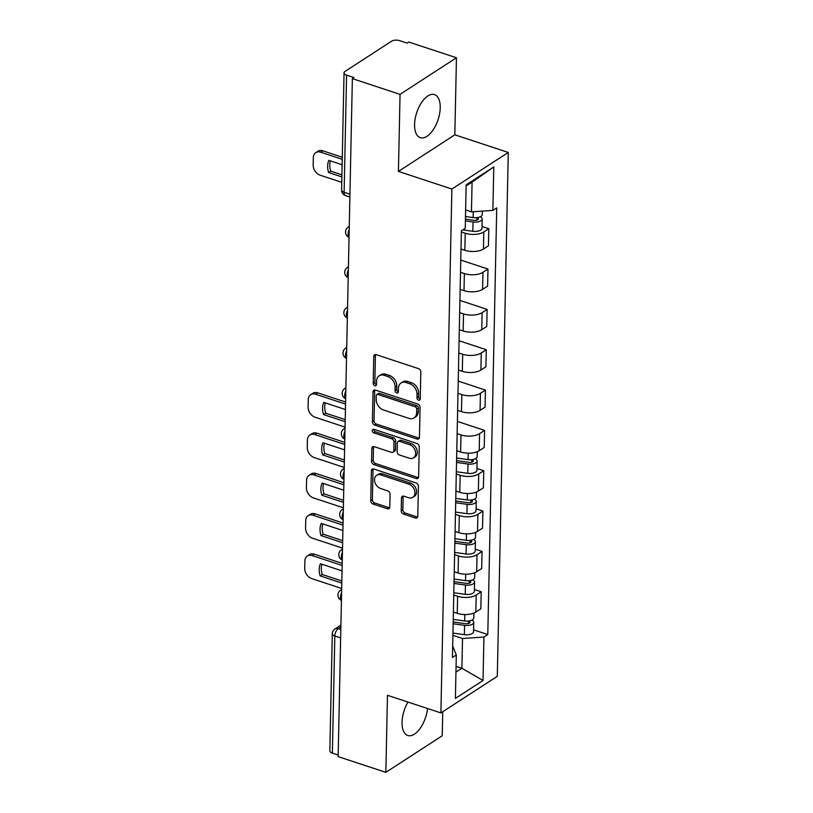 <?xml version="1.0" encoding="UTF-8"?>
<svg xmlns="http://www.w3.org/2000/svg" width="813" height="813" viewBox="0 0 813 813"><rect width="100%" height="100%" fill="white"/><g stroke="black" fill="none" stroke-linecap="round" stroke-linejoin="round"><path stroke-width="1.22" d="M418.563 400.148A2.002 1.474 -123 0 0 419.691 400.047A2.002 1.474 -123 0 0 420.25 398.909L420.819 371.948A2.856 2.104 -123 0 0 418.512 368.635L376.175 354.661A2.856 2.104 -123 0 0 374.569 354.814A2.856 2.104 -123 0 0 373.767 356.429L373.208 383.401A2.002 1.474 -123 0 0 374.813 385.718A2.002 1.474 -123 0 0 375.941 385.616A2.002 1.474 -123 0 0 376.5 384.478L376.571 380.992A9.126 6.738 -123 0 1 379.132 375.819A9.126 6.738 -123 0 1 384.264 375.352L387.801 376.521A9.126 6.738 -123 0 1 395.159 387.12L395.077 390.616A2.002 1.474 -123 0 0 396.693 392.933A2.002 1.474 -123 0 0 397.811 392.831A2.002 1.474 -123 0 0 398.37 391.693L398.451 388.208A9.126 6.738 -123 0 1 401.002 383.035A9.126 6.738 -123 0 1 406.144 382.567L409.671 383.736A9.126 6.738 -123 0 1 417.028 394.335L416.957 397.831A2.002 1.474 -123 0 0 418.563 400.148M420.209 399.081A2.002 1.474 -123 0 0 420.24 399.092A2.002 1.474 -123 0 1 418.604 396.764L416.957 397.831M376.46 384.651A2.002 1.474 -123 0 0 376.49 384.661A2.002 1.474 -123 0 1 374.854 382.334L373.208 383.401M379.132 375.819L380.769 374.752A9.126 6.738 -123 0 1 385.911 374.285L389.437 375.454A9.126 6.738 -123 0 1 396.795 386.053L396.724 389.549A2.002 1.474 -123 0 0 398.34 391.866A2.002 1.474 -123 0 0 398.36 391.876M407.974 702.056A22.673 11.25 108.3 0 0 402.059 722.3A22.673 11.25 108.3 0 0 407.78 735.501A22.673 11.25 108.3 0 0 427.526 708.509M440.229 107.814A22.673 11.25 108.3 0 0 434.508 94.613A22.673 11.25 108.3 0 0 421.53 102.58A22.673 11.25 108.3 0 0 414.579 124.46A22.673 11.25 108.3 0 0 420.311 137.671A22.673 11.25 108.3 0 0 433.288 129.704A22.673 11.25 108.3 0 0 440.229 107.814M401.205 510.767A2.856 2.104 -123 0 0 403.512 514.08L415.392 518.003A2.856 2.104 -123 0 0 416.998 517.861A2.856 2.104 -123 0 0 417.791 516.235L418.421 486.286A2.856 2.104 -123 0 0 416.124 482.973L373.777 469.01A2.856 2.104 -123 0 0 372.171 469.152A2.856 2.104 -123 0 0 371.378 470.768L370.748 500.717A2.856 2.104 -123 0 0 373.045 504.03L387.395 508.765A2.856 2.104 -123 0 0 389 508.623A2.856 2.104 -123 0 0 389.803 507.007L390.067 494.192A2.856 2.104 -123 0 0 387.771 490.869L380.657 488.522A7.632 5.64 -123 0 1 374.884 482.272A7.632 5.64 -123 0 1 376.643 475.331A7.632 5.64 -123 0 1 380.941 474.944L408.817 484.142A7.632 5.64 -123 0 1 414.589 490.402A7.632 5.64 -123 0 1 412.821 497.332A7.632 5.64 -123 0 1 408.533 497.719L403.888 496.184A2.856 2.104 -123 0 0 402.272 496.337A2.856 2.104 -123 0 0 401.48 497.952L401.205 510.767L402.852 509.7A2.856 2.104 -123 0 0 405.148 513.013L417.028 516.936A2.856 2.104 -123 0 0 417.638 517.048M398.431 171.411L454.833 134.816L456.449 57.764L400.047 94.359L398.431 171.411L451.876 189.043L440.9 712.92L387.466 695.298L385.85 772.35L338.157 756.618L352.364 78.627L354.001 77.56L346.572 75.111L344.123 192.244A5.813 2.886 108.3 0 0 345.586 195.638L349.885 197.051M400.047 94.359L352.364 78.627M417.039 439.061A2.856 2.104 -123 0 0 418.644 438.918A2.856 2.104 -123 0 0 419.447 437.303L420.077 407.354A2.856 2.104 -123 0 0 417.77 404.041L375.433 390.077A2.856 2.104 -123 0 0 373.828 390.22A2.856 2.104 -123 0 0 373.025 391.836L372.405 421.784A2.856 2.104 -123 0 0 374.702 425.097L417.039 439.061L418.685 437.994A2.856 2.104 -123 0 0 419.295 438.116M419.244 446.825L418.624 476.774A2.856 2.104 -123 0 1 417.821 478.39A2.856 2.104 -123 0 1 416.215 478.532L373.878 464.569A2.856 2.104 -123 0 1 371.571 461.256L371.846 448.43A2.856 2.104 -123 0 1 372.639 446.815A2.856 2.104 -123 0 1 374.244 446.672L391.419 452.333A2.856 2.104 -123 0 0 393.025 452.191A2.856 2.104 -123 0 0 393.827 450.575L394 442.069A2.856 2.104 -123 0 0 391.703 438.756L373.828 432.862A2.002 1.474 -123 0 1 372.313 431.225A2.002 1.474 -123 0 1 372.781 429.406A2.002 1.474 -123 0 1 373.899 429.305L416.947 443.502A2.856 2.104 -123 0 1 419.244 446.825M456.449 57.764L408.756 42.032L407.11 43.099L399.681 40.65A5.813 2.652 1.2 0 0 391.602 41.199L345.068 71.392A5.813 2.652 1.2 0 0 344.051 72.855A5.813 2.652 1.2 0 0 346.572 75.111M454.833 134.816L508.277 152.448L497.302 676.325L440.9 712.92M385.85 772.35L442.242 735.755L442.75 711.721M338.188 755.023L332.375 753.102A5.813 2.652 -178.8 0 1 329.854 750.846L332.304 633.713A5.813 2.652 1.2 0 0 334.824 635.969L332.375 753.102M461.001 249.032L464.853 250.302A13.374 6.108 1.2 0 0 483.44 249.032L483.796 231.959A13.374 6.108 -178.8 0 1 465.209 233.24L461.357 231.959M483.796 231.959L488.816 228.707L482.018 226.471M483.44 249.032L488.461 245.78L488.816 228.707M460.768 260.079L487.973 269.052L482.952 272.304A13.374 6.108 -178.8 0 1 464.365 273.575L460.514 272.304M460.158 289.367L464.01 290.637A13.374 6.108 1.2 0 0 482.597 289.367L487.617 286.115L487.973 269.052M459.924 300.414L487.129 309.387L482.109 312.639A13.374 6.108 -178.8 0 1 463.522 313.909L459.67 312.639M459.304 329.702L463.166 330.982A13.374 6.108 1.2 0 0 481.753 329.702L486.763 326.45L487.129 309.387M459.081 340.749L486.276 349.722L481.266 352.974A13.374 6.108 -178.8 0 1 462.678 354.255L458.827 352.974M458.461 370.047L462.323 371.317A13.374 6.108 1.2 0 0 480.91 370.047L485.92 366.795L486.276 349.722M458.237 381.094L485.432 390.067L480.422 393.319A13.374 6.108 -178.8 0 1 461.835 394.59L457.973 393.319M457.617 410.382L461.479 411.652A13.374 6.108 1.2 0 0 480.066 410.382L485.076 407.13L485.432 390.067M457.384 421.429L484.589 430.402L479.579 433.654A13.374 6.108 -178.8 0 1 460.991 434.925L457.13 433.654M456.774 450.717L460.636 451.987A13.374 6.108 1.2 0 0 479.223 450.717L484.233 447.465L484.589 430.402M476.946 468.501L483.745 470.737L478.735 473.989A13.374 6.108 -178.8 0 1 460.148 475.259L456.286 473.989M455.93 491.062L459.782 492.332A13.374 6.108 1.2 0 0 478.369 491.062L483.389 487.8L483.745 470.737M476.103 508.836L482.902 511.072L477.881 514.334A13.374 6.108 -178.8 0 1 459.294 515.605L455.443 514.334M455.087 531.397L458.939 532.667A13.374 6.108 1.2 0 0 477.526 531.397L482.546 528.145L482.902 511.072M475.259 549.171L482.058 551.417L477.038 554.669A13.374 6.108 -178.8 0 1 458.451 555.94L454.599 554.669M454.243 571.732L458.095 573.002A13.374 6.108 1.2 0 0 476.682 571.732L481.703 568.48L482.058 551.417M474.416 589.516L481.215 591.752L476.194 595.004A13.374 6.108 -178.8 0 1 457.607 596.275L453.756 595.004M453.39 612.077L457.252 613.348A13.374 6.108 1.2 0 0 475.839 612.077L480.849 608.815L481.215 591.752M465.625 209.937L471.449 211.858L472.079 182.122L466.134 185.984M455.951 672.107L461.896 668.256L462.516 638.51L483.928 637.046L483.024 680.491L455.402 698.418L456.306 654.973L452.445 657.483L461.378 230.831L465.249 228.321L466.154 184.876L493.776 166.95L492.871 210.394L471.449 211.858M483.928 637.046L487.79 634.547L496.733 207.884L492.871 210.394M451.876 189.043L508.277 152.448M456.073 666.335L461.896 668.256L483.024 680.491M462.516 638.51L452.902 635.349M473.573 629.851L487.79 634.547M456.306 654.973L452.678 646.02M493.776 166.95L472.079 182.122M418.604 396.764L418.675 393.268A9.126 6.738 -123 0 0 411.317 382.669L409.671 383.736M401.002 383.035L402.648 381.968A9.126 6.738 -123 0 1 407.791 381.5L411.317 382.669M375.565 354.549A2.856 2.104 -123 0 0 375.413 355.362L374.854 382.334M374.823 389.955A2.856 2.104 -123 0 0 374.671 390.768L374.041 420.717A2.856 2.104 -123 0 0 376.348 424.03L418.685 437.994M416.723 409.061A2.002 1.474 -123 0 0 415.108 406.734L377.943 394.478A2.002 1.474 -123 0 0 376.826 394.579A2.002 1.474 -123 0 0 376.267 395.718L376.185 399.396A9.126 6.738 -123 0 0 383.543 409.996L408.949 418.38A9.126 6.738 -123 0 0 414.091 417.912A9.126 6.738 -123 0 0 416.642 412.74L416.723 409.061L418.37 407.994A2.002 1.474 -123 0 0 416.754 405.667L415.108 406.734M376.826 394.579L378.472 393.512A2.002 1.474 -123 0 1 379.59 393.411L416.754 405.667M414.091 417.912L415.728 416.845A9.126 6.738 -123 0 0 418.289 411.673L416.642 412.74M418.37 407.994L418.289 411.673M373.645 446.561A2.856 2.104 -123 0 0 373.482 447.363L373.218 460.188A2.856 2.104 -123 0 0 375.515 463.501L417.862 477.465A2.856 2.104 -123 0 0 418.461 477.577M393.025 452.191L394.671 451.124A2.856 2.104 -123 0 0 395.474 449.508L395.646 441.002A2.856 2.104 -123 0 0 393.35 437.689L375.474 431.794L373.828 432.862M373.878 429.294A2.002 1.474 -123 0 0 375.474 431.794M409.234 458.217A7.632 5.64 -123 0 0 413.532 457.831A7.632 5.64 -123 0 0 415.291 450.89A7.632 5.64 -123 0 0 409.518 444.64L399.701 441.398A2.856 2.104 -123 0 0 398.096 441.54A2.856 2.104 -123 0 0 397.293 443.156L397.12 451.662A2.856 2.104 -123 0 0 399.417 454.975L409.234 458.217M413.532 457.831L415.179 456.764A7.632 5.64 -123 0 0 416.937 449.823A7.632 5.64 -123 0 0 411.165 443.573L409.518 444.64M398.096 441.54L399.742 440.473A2.856 2.104 -123 0 1 401.348 440.331L411.165 443.573M403.278 496.072A2.856 2.104 -123 0 0 403.126 496.885L402.852 509.7M412.821 497.332L414.467 496.265A7.632 5.64 -123 0 0 416.226 489.335A7.632 5.64 -123 0 0 410.453 483.074L408.817 484.142M376.643 475.331L378.289 474.264A7.632 5.64 -123 0 1 382.588 473.877L410.453 483.074M373.177 468.898A2.856 2.104 -123 0 0 373.015 469.701L372.395 499.649A2.856 2.104 -123 0 0 374.691 502.962L389.041 507.698A2.856 2.104 -123 0 0 389.651 507.81M465.432 219.144L474.009 220.333A3.486 1.596 1.2 0 0 478.4 218.88A3.486 1.596 1.2 0 0 477.14 217.62M465.402 220.923L473.044 221.979A7.266 3.313 1.2 0 0 482.18 218.961A7.266 3.313 1.2 0 0 480.402 216.725M462.81 229.896L472.841 231.288A7.266 3.313 1.2 0 0 481.987 228.27L482.18 218.961M342.131 164.744L328.859 160.364A18.171 13.415 -123 0 0 328.604 172.519L341.877 176.899M342.243 159.318L320.688 152.204A8.719 6.443 -123 0 0 315.779 152.641A8.719 6.443 -123 0 0 313.33 157.59L313.178 165.09A8.719 6.443 -123 0 0 320.2 175.212L341.755 182.325M465.493 216.522L473.136 217.579A7.266 3.313 1.2 0 0 482.272 214.561L482.343 211.116M341.917 174.815L330.739 171.137L328.604 172.519M330.322 160.852A18.171 13.415 -123 0 0 330.739 171.137M315.779 152.641L317.913 151.259A8.719 6.443 57 0 1 322.822 150.812L320.688 152.204M342.283 157.234L322.822 150.812M456.571 460.646L468.949 462.353A3.486 1.596 1.2 0 0 473.329 460.91A3.486 1.596 1.2 0 0 472.068 459.64M456.53 462.424L467.973 464.01A7.266 3.313 1.2 0 0 477.109 460.981A7.266 3.313 1.2 0 0 475.331 458.745M456.337 471.733L467.77 473.318A7.266 3.313 1.2 0 0 476.916 470.29L477.109 460.981M345.434 409.528L323.787 402.394A18.171 13.415 -123 0 0 323.533 414.549L345.169 421.683M345.545 404.102L315.617 394.234A8.719 6.443 -123 0 0 310.708 394.671A8.719 6.443 -123 0 0 308.259 399.62L308.107 407.12A8.719 6.443 -123 0 0 315.129 417.242L345.058 427.12M456.621 458.024L468.064 459.609A7.266 3.313 1.2 0 0 477.201 456.591L477.302 451.703M345.22 419.61L325.678 413.167L323.533 414.549M325.251 402.882A18.171 13.415 -123 0 0 325.678 413.167M310.708 394.671L312.842 393.289A8.719 6.443 57 0 1 317.751 392.842L315.617 394.234M345.586 402.029L317.751 392.842M455.717 500.981L468.095 502.698A3.486 1.596 1.2 0 0 472.485 501.245A3.486 1.596 1.2 0 0 471.225 499.985M455.687 502.759L467.129 504.345A7.266 3.313 1.2 0 0 476.266 501.326A7.266 3.313 1.2 0 0 474.487 499.091M455.493 512.068L466.926 513.653A7.266 3.313 1.2 0 0 476.072 510.635L476.266 501.326M344.58 449.874L322.944 442.729A18.171 13.415 -123 0 0 322.69 454.884L344.326 462.028M344.702 444.437L314.773 434.569A8.719 6.443 -123 0 0 309.865 435.016A8.719 6.443 -123 0 0 307.416 439.955L307.263 447.455A8.719 6.443 -123 0 0 314.285 457.587L344.214 467.455M455.778 498.369L467.221 499.954A7.266 3.313 1.2 0 0 476.357 496.926L476.459 492.038M344.377 459.945L324.824 453.502L322.69 454.884M324.407 443.217A18.171 13.415 -123 0 0 324.824 453.502M309.865 435.016L311.999 433.624A8.719 6.443 57 0 1 316.907 433.187L314.773 434.569M344.742 442.363L316.907 433.187M454.874 541.316L467.251 543.033A3.486 1.596 1.2 0 0 471.642 541.58A3.486 1.596 1.2 0 0 470.381 540.32M454.843 543.104L466.276 544.68A7.266 3.313 1.2 0 0 475.422 541.661A7.266 3.313 1.2 0 0 473.644 539.426M454.64 552.413L466.083 553.988A7.266 3.313 1.2 0 0 475.219 550.97L475.422 541.661M343.736 490.209L322.1 483.074A18.171 13.415 -123 0 0 321.846 495.229L343.482 502.363M343.848 484.782L313.93 474.904A8.719 6.443 -123 0 0 309.021 475.351A8.719 6.443 -123 0 0 306.572 480.29L306.42 487.79A8.719 6.443 -123 0 0 313.442 497.922L343.371 507.79M454.934 538.704L466.367 540.289A7.266 3.313 1.2 0 0 475.514 537.271L475.615 532.383M343.523 500.29L323.981 493.837L321.846 495.229M323.564 483.552A18.171 13.415 -123 0 0 323.981 493.837M309.021 475.351L311.155 473.959A8.719 6.443 57 0 1 316.064 473.522L313.93 474.904M343.899 482.698L316.064 473.522M454.03 581.661L466.408 583.368A3.486 1.596 1.2 0 0 470.798 581.925A3.486 1.596 1.2 0 0 469.528 580.655M453.989 583.439L465.432 585.025A7.266 3.313 1.2 0 0 474.568 581.996A7.266 3.313 1.2 0 0 472.79 579.76M453.796 592.748L465.239 594.333A7.266 3.313 1.2 0 0 474.375 591.305L474.568 581.996M342.893 530.543L321.257 523.409A18.171 13.415 -123 0 0 321.003 535.564L342.639 542.698M343.005 525.117L313.076 515.249A8.719 6.443 -123 0 0 308.168 515.686A8.719 6.443 -123 0 0 305.729 520.635L305.576 528.135A8.719 6.443 -123 0 0 312.599 538.257L342.527 548.135M454.091 579.039L465.524 580.624A7.266 3.313 1.2 0 0 474.67 577.606L474.772 572.718M342.68 540.625L323.137 534.182L321.003 535.564M322.72 523.897A18.171 13.415 -123 0 0 323.137 534.182M308.168 515.686L310.312 514.304A8.719 6.443 57 0 1 315.22 513.857L313.076 515.249M343.056 523.044L315.22 513.857M453.187 621.996L465.564 623.713A3.486 1.596 1.2 0 0 469.955 622.26A3.486 1.596 1.2 0 0 468.684 621M453.146 623.774L464.589 625.36A7.266 3.313 1.2 0 0 473.725 622.341A7.266 3.313 1.2 0 0 471.947 620.106M452.953 633.083L464.396 634.668A7.266 3.313 1.2 0 0 473.532 631.65L473.725 622.341M342.049 570.889L320.413 563.744A18.171 13.415 -123 0 0 320.159 575.899L341.795 583.043M342.161 565.452L312.233 555.584A8.719 6.443 -123 0 0 307.324 556.031A8.719 6.443 -123 0 0 304.885 560.97L304.723 568.47A8.719 6.443 -123 0 0 311.755 578.602L341.684 588.47M453.237 619.384L464.68 620.969A7.266 3.313 1.2 0 0 473.816 617.941L473.918 613.053M341.836 580.96L322.294 574.517L320.159 575.899M321.867 564.232A18.171 13.415 -123 0 0 322.294 574.517M307.324 556.031L309.468 554.639A8.719 6.443 57 0 1 314.377 554.202L312.233 555.584M342.202 563.379L314.377 554.202M340.871 626.945L338.228 628.662A5.813 2.886 108.3 0 0 334.824 635.969L340.647 637.89M340.82 629.516L338.228 628.662A5.813 4.289 57 0 0 334.956 628.957A5.813 5.813 0 0 0 332.304 633.713M476.682 571.732L477.038 554.669M477.526 531.397L477.881 514.334M478.369 491.062L478.735 473.989M479.223 450.717L479.579 433.654M480.066 410.382L480.422 393.319M480.91 370.047L481.266 352.974M481.753 329.702L482.109 312.639M482.597 289.367L482.952 272.304M475.839 612.077L476.194 595.004M457.252 613.348L457.607 596.275M458.095 573.002L458.451 555.94M458.939 532.667L459.294 515.605M459.782 492.332L460.148 475.259M460.636 451.987L460.991 434.925M461.479 411.652L461.835 394.59M462.323 371.317L462.678 354.255M463.166 330.982L463.522 313.909M464.01 290.637L464.365 273.575M464.853 250.302L465.209 233.24M349.194 229.703A5.813 2.886 108.3 0 0 349.041 237.274M349.265 226.461L348.198 227.152A5.813 4.289 57 0 1 349.255 226.715M348.35 270.038A5.813 2.886 108.3 0 0 348.188 277.609M347.507 310.383A5.813 2.886 108.3 0 0 347.344 317.944M346.663 350.718A5.813 2.886 108.3 0 0 346.501 358.289M345.82 391.053A5.813 2.886 108.3 0 0 345.657 398.624M344.966 431.398A5.813 2.886 108.3 0 0 344.814 438.959M344.123 471.733A5.813 2.886 108.3 0 0 343.97 479.304M343.279 512.068A5.813 2.886 108.3 0 0 343.127 519.639M342.436 552.413A5.813 2.886 108.3 0 0 342.273 559.974M341.592 592.748A5.813 2.886 108.3 0 0 341.43 600.309M348.421 266.796L347.344 267.497A5.813 4.289 57 0 1 348.411 267.05M347.578 307.141L346.501 307.832A5.813 4.289 57 0 1 347.568 307.385M346.724 347.476L345.657 348.167A5.813 4.289 57 0 1 346.724 347.73M345.881 387.811L344.814 388.512A5.813 4.289 57 0 1 345.881 388.065M345.037 428.156L343.97 428.847A5.813 4.289 57 0 1 345.037 428.4M344.194 468.491L343.127 469.182A5.813 4.289 57 0 1 344.184 468.735M343.35 508.826L342.283 509.527A5.813 4.289 57 0 1 343.34 509.08M342.507 549.171L341.43 549.862A5.813 4.289 57 0 1 342.497 549.415M341.663 589.506L340.586 590.197A5.813 4.289 57 0 1 341.653 589.75M349.936 194.165L344.123 192.244A5.813 2.652 1.2 0 1 341.602 189.988A5.813 5.813 0 0 0 345.586 195.638M418.675 393.268L417.028 394.335M407.791 381.5L406.144 382.567M396.724 389.549L395.077 390.616M396.795 386.053L395.159 387.12M389.437 375.454L387.801 376.521M385.911 374.285L384.264 375.352M375.413 355.362L373.767 356.429M376.348 424.03L374.702 425.097M374.041 420.717L372.405 421.784M374.671 390.768L373.025 391.836M379.59 393.411L377.943 394.478M417.862 477.465L416.215 478.532M375.515 463.501L373.878 464.569M373.218 460.188L371.571 461.256M373.482 447.363L371.846 448.43M395.474 449.508L393.827 450.575M395.646 441.002L394 442.069M393.35 437.689L391.703 438.756M401.348 440.331L399.701 441.398M403.126 496.885L401.48 497.952M382.588 473.877L380.941 474.944M389.041 507.698L387.395 508.765M374.691 502.962L373.045 504.03M372.395 499.649L370.748 500.717M373.015 469.701L371.378 470.768M417.028 516.936L415.392 518.003M405.148 513.013L403.512 514.08M476.885 217.64L476.835 220.171M473.044 221.979L472.841 231.288M473.257 211.736L473.136 217.579M471.814 459.67L471.764 462.191M467.973 464.01L467.77 473.318M468.197 453.187L468.064 459.609M470.971 500.015L470.92 502.536M467.129 504.345L466.926 513.653M467.353 493.532L467.221 499.954M470.127 540.35L470.066 542.871M466.276 544.68L466.083 553.988M466.51 533.867L466.367 540.289M469.274 580.685L469.223 583.206M465.432 585.025L465.239 594.333M465.666 574.202L465.524 580.624M468.43 621.03L468.379 623.551M464.589 625.36L464.396 634.668M464.812 614.537L464.68 620.969M348.198 227.152A5.813 5.813 0 0 0 349.031 237.366M347.344 267.497A5.813 5.813 0 0 0 348.188 277.7M346.501 307.832A5.813 5.813 0 0 0 347.344 318.035M345.657 348.167A5.813 5.813 0 0 0 346.501 358.381M344.814 388.512A5.813 5.813 0 0 0 345.657 398.716M343.97 428.847A5.813 5.813 0 0 0 344.814 439.05M343.127 469.182A5.813 5.813 0 0 0 343.97 479.385M342.283 509.527A5.813 5.813 0 0 0 343.116 519.731M341.43 549.862A5.813 5.813 0 0 0 342.273 560.066M340.586 590.197A5.813 5.813 0 0 0 341.43 600.4M334.956 628.957L340.911 625.085M341.602 189.988L344.051 72.855"/></g></svg>
